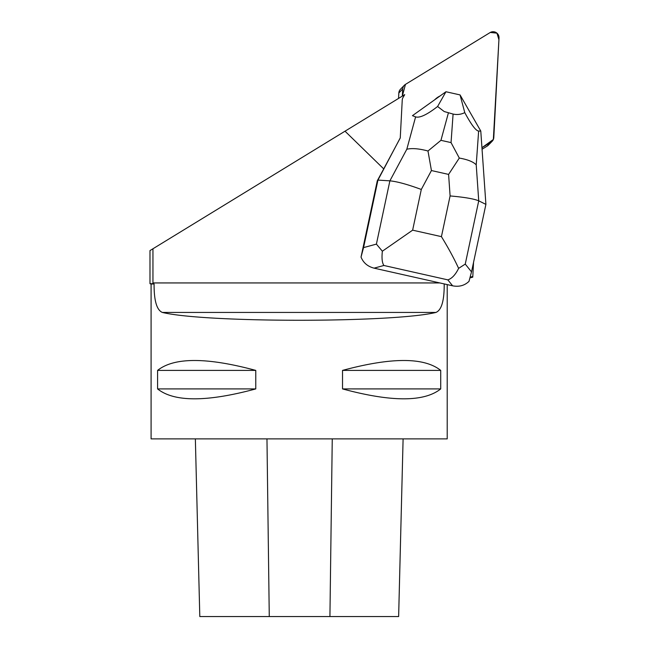 <?xml version="1.0" encoding="UTF-8"?>
<svg xmlns="http://www.w3.org/2000/svg" width="649" height="649" viewBox="0 0 649 649"><rect width="100%" height="100%" fill="white"/><g stroke="black" fill="none" stroke-linecap="round" stroke-linejoin="round"><path stroke-width="0.97" d="M492.177 141.239A5.873 5.8 44.3 0 0 493.8 137.515L499.016 37.934A5.873 5.8 44.3 0 0 490.092 32.572L405.447 84.386L490.295 32.45L496.964 33.156L498.927 39.743L493.345 139.478L481.939 147.712L491.066 142.123A5.873 5.8 44.3 0 0 492.177 141.239L488.308 145.214A5.873 5.8 -135.7 0 1 487.188 146.098L482.053 149.246M398.551 98.421L398.835 92.977A5.873 5.8 -135.7 0 1 400.457 89.254L404.327 85.279A5.873 5.8 44.3 0 0 402.704 89.002L402.331 96.109L405.463 84.378A5.873 5.8 44.3 0 0 404.327 85.279M472.772 277.107L473.543 262.374M345.017 131.195L383.713 168.886L400.255 137.986L402.242 100.124A5.882 5.809 44.3 0 1 403.037 97.48L404.716 94.649L152.953 248.77L152.953 283.71L154.089 284.002C153.983 300.617 156.742 310.092 162.355 312.437C205.457 322.869 392.84 322.869 435.941 312.437C441.555 310.108 444.305 300.633 444.208 284.002L444.581 284.002M470.225 277.155L472.805 276.474M383.713 168.886L377.296 180.771L361.031 257.069C363.335 262.821 367.683 266.512 374.084 268.151L383.9 265.482C382.115 262.886 381.604 258.132 382.358 251.212L412.634 230.168L421.306 189.459C407.548 184.389 397.074 181.517 389.887 180.844L377.945 180.097L377.296 180.771M440.006 95.995A19.097 18.862 44.3 0 0 434.757 99.743M152.953 248.77L149.984 250.587L149.984 283.71L152.953 283.71M447.21 284.595L447.21 438.878L151.087 438.878L151.087 284.002L154.089 284.002M342.526 370.401C391.436 357.193 424.162 357.193 440.712 370.401L440.712 388.913C424.162 402.12 391.436 402.12 342.526 388.913L342.526 370.401L440.712 370.401M157.585 370.401C174.135 357.193 206.861 357.193 255.771 370.401L255.771 388.913C206.861 402.12 174.135 402.12 157.585 388.913L157.585 370.401L255.771 370.401M398.64 616.55L403.102 438.878L398.632 616.55L199.803 616.55L195.357 438.878L199.803 616.55M342.526 388.913L440.712 388.913M157.585 388.913L255.771 388.913M459.297 158.056L451.047 142.602L440.947 140.33L427.983 151.006L431.431 170.549L448.597 174.411L459.297 158.056C467.702 159.549 473.348 161.812 476.22 164.846L478.735 200.833L485.906 204.386L471.515 271.882L465.252 264.094L478.735 200.833C474.094 198.845 464.546 197.215 450.098 195.933L441.425 236.642C448.232 247.707 453.967 258.286 458.624 268.362C455.468 274.746 451.874 278.583 447.834 279.865L452.621 285.811C459.103 287.077 464.562 285.584 468.992 281.358L471.515 271.882M400.263 137.872L377.945 180.097L363.554 247.602L361.031 257.069M452.621 285.811L374.084 268.151M415.603 116.877L412.448 115.668L445.944 91.752L437.596 106.501C427.001 114.727 419.676 118.183 415.603 116.877L406.818 149.229L389.887 180.844L376.404 244.113L382.358 251.212M478.646 131.057C475.904 130.838 471.279 124.689 464.773 112.618L460.068 94.932L480.779 131.041L478.646 131.057L476.22 164.846M460.036 94.916L446.001 91.752M485.906 204.386L480.779 131.041M437.596 106.501L444.224 111.547L453.091 114.062C457.131 114.954 461.025 114.475 464.773 112.618M427.983 151.006C419.149 148.621 412.091 148.029 406.818 149.229M458.624 268.362L465.252 264.094M487.188 146.098L491.066 142.123M402.704 89.002L398.835 92.977M439.827 282.94L152.953 282.94M329.927 616.55L332.256 438.878M269.27 616.55L266.966 438.878M435.941 312.437L162.355 312.437M421.306 189.459L431.431 170.549M441.425 236.642L412.634 230.168M448.597 174.411L450.098 195.933M383.9 265.482L447.834 279.865M376.404 244.113L363.554 247.602M440.947 140.33L448.37 112.999M453.091 114.062L451.047 142.602M470.022 277.894L472.788 277.155M151.087 284.002L149.984 283.71"/></g></svg>
